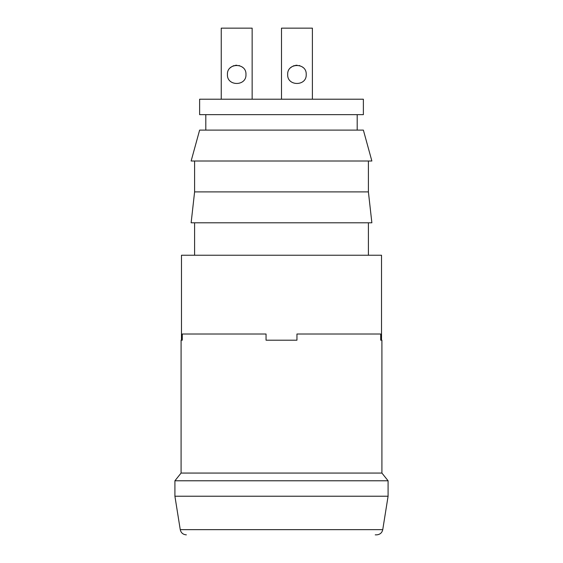 <?xml version="1.0" encoding="UTF-8"?>
<svg xmlns="http://www.w3.org/2000/svg" width="563" height="563" viewBox="0 0 563 563"><rect width="100%" height="100%" fill="white"/><g stroke="black" fill="none" stroke-linecap="round" stroke-linejoin="round"><path stroke-width="0.84" d="M181.476 340.2L181.476 255.236L381.524 255.236L381.524 340.2M181.089 473.061L181.089 340.2L182.285 340.2L182.285 334.021L266.053 334.021L266.053 340.2L296.947 340.2L296.947 334.021L380.715 334.021L380.715 340.2L381.911 340.2L381.911 473.061L388.09 480.781L174.91 480.781L181.089 473.061L381.911 473.061M388.09 496.228L382.749 529.649L180.251 529.649L174.91 496.228L388.09 496.228L388.09 480.781M382.749 529.649C382.017 532.844 379.983 534.576 376.647 534.85L375.24 534.85M368.399 191.899L194.601 191.899L191.131 222.8L371.869 222.8L368.399 191.899L368.399 161.004M191.131 161.004L371.869 161.004L363.374 130.109L199.626 130.109L191.131 161.004M199.626 114.662L363.374 114.662L363.374 99.215L199.626 99.215L199.626 114.662M221.252 99.215L221.252 28.15L252.147 28.15L252.147 99.215M245.968 74.492C246.601 62.563 226.84 62.528 227.431 74.478C226.783 86.449 246.594 86.442 245.968 74.492L245.968 74.499M230.337 67.75L231.674 66.708M232.836 66.068L234.131 65.59M235.327 65.329L236.84 65.224M238.923 65.498L239.542 65.674M242.28 67.088L242.759 67.483M281.5 65.224L281.5 28.15L312.395 28.15L312.395 99.215M306.216 74.492C306.849 62.563 287.088 62.528 287.679 74.478C287.031 86.449 306.842 86.442 306.216 74.492L306.216 74.499M290.585 67.75L291.923 66.708M293.084 66.068L294.379 65.59M295.575 65.329L297.088 65.224M299.171 65.498L299.79 65.674M302.528 67.088L303.007 67.483M174.91 496.228L174.91 480.781M180.251 529.649C180.983 532.844 183.017 534.576 186.353 534.85M368.399 255.236L368.399 222.8M194.601 255.236L194.601 222.8M194.601 191.899L194.601 161.004M357.195 130.109L357.195 114.662M205.805 130.109L205.805 114.662M281.5 99.215L281.5 28.15"/></g></svg>
